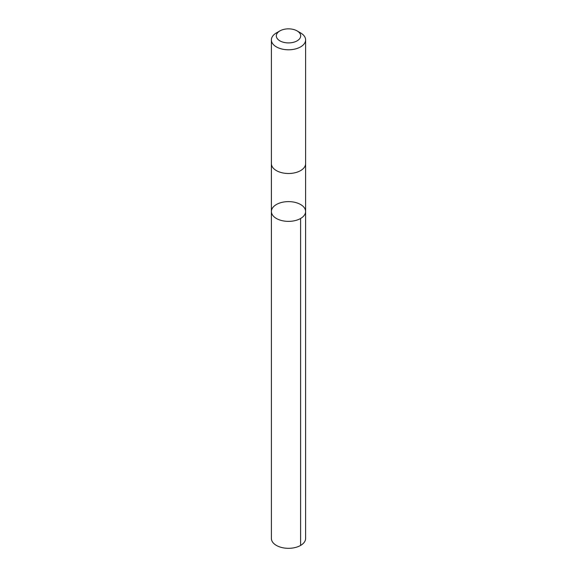 <?xml version="1.0" encoding="UTF-8"?>
<svg xmlns="http://www.w3.org/2000/svg" width="577" height="577" viewBox="0 0 577 577"><rect width="100%" height="100%" fill="white"/><g stroke="black" fill="none" stroke-linecap="round" stroke-linejoin="round"><path stroke-width="0.87" d="M272.568 215.098A17.108 9.881 180 0 1 271.392 211.492A17.108 9.881 180 0 1 288.5 201.618A17.108 9.881 180 0 1 305.608 211.492A17.108 9.881 180 0 1 291.673 221.2A17.108 9.881 180 0 1 272.568 215.098A17.108 9.881 180 0 1 271.392 211.492L271.385 538.442A17.115 9.881 0 0 0 272.568 542.041A17.115 9.881 0 0 0 291.673 548.15A17.115 9.881 0 0 0 305.615 538.442L305.608 211.492A17.108 9.881 180 0 1 291.673 221.2A17.108 9.881 180 0 1 272.568 215.098M279.895 30.906L276.397 32.925A17.115 9.881 0 0 0 271.385 39.914L271.385 163.616A17.115 9.881 0 0 0 288.5 173.497A17.115 9.881 0 0 0 305.615 163.616L305.615 39.914A17.115 9.881 0 0 0 304.432 36.308A17.115 9.881 0 0 0 300.603 32.925L297.105 30.906A12.175 7.025 0 0 0 279.895 30.906A12.175 7.025 0 0 0 278.792 40.123A12.175 7.025 0 0 0 294.45 42.013A12.175 7.025 0 0 0 299.838 33.315A12.175 7.025 0 0 0 297.105 30.906M271.385 39.914A17.115 9.881 0 0 0 288.5 49.788A17.115 9.881 0 0 0 305.615 39.914M300.603 218.481L300.603 545.431M271.392 163.774L271.392 211.492M305.608 163.774L305.608 211.492"/></g></svg>
